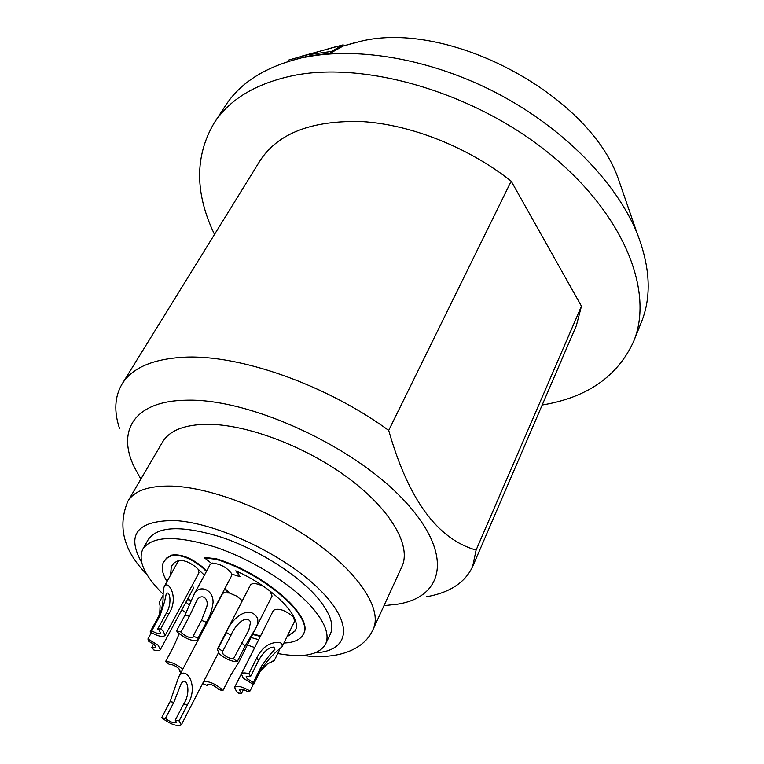 <?xml version="1.0" encoding="UTF-8"?>
<svg xmlns="http://www.w3.org/2000/svg" width="764" height="764" viewBox="0 0 764 764"><rect width="100%" height="100%" fill="white"/><g stroke="black" fill="none" stroke-linecap="round" stroke-linejoin="round"><path stroke-width="1.15" d="M277.743 653.526C303.26 658.091 319.209 654.929 325.588 644.062C329.685 634.96 325.168 622.727 312.037 607.351C292.058 584.517 252.321 559.582 215.649 547.205C176.599 535.182 152.351 535.774 142.906 548.963C137.816 559.869 143.67 574.031 160.469 591.46L163.2 594.172M181.813 609.834L186.11 612.948M247.517 645.055L254.593 647.5M222.782 651.214L222.114 651.73L223.212 654.232C226.65 657.202 230.079 658.702 233.498 658.74L248.854 629.994L250.573 622.068C246.228 613.664 234.558 625.783 230.948 635.314L222.782 651.214L218.218 648.407L226.421 632.516C230.747 619.203 248.615 603.99 257.124 617.532C258.433 620.521 258.022 624.016 255.892 628.018L272.07 596.025L270.007 591.021M263.656 586.446C256.866 583.238 252.473 582.731 250.477 584.947L217.291 649.219L219.258 653.688C225.113 658.788 231.1 661.462 237.193 661.719L233.498 658.74M212.497 563.068L210.234 564.338L193.865 594.803M184.983 615.163L189.424 616.3L196.014 602.175C199.519 592.864 209.116 596.598 206.843 606.53L201.524 620.339L206.395 622.326C209.938 616.338 212.153 609.767 213.051 602.624C213.576 588.223 197.57 584.135 193.655 595.194L184.983 615.163L176.57 630.854L178.136 632.745C186.779 639.554 193.407 641.865 198.01 639.659L231.664 575.674L231.444 573.096M180.142 560.318L178.05 561.483L164.298 586.456C168.07 579.456 179.273 597.161 169.15 613.301L160.717 628.829L157.718 629.039L166.141 613.549C172.559 603.589 169.703 589.541 166.265 593.819L164.518 601.841L160.144 615.402L151.75 630.787C156.095 633.356 158.998 634.072 160.459 632.936L159.246 630.319L157.718 629.039M151.75 630.787L150.136 631.914C157.69 636.259 162.703 637.443 165.177 635.447L198.993 572.79L198.077 569.132M153.64 643.995L151.816 647.347L153.793 649.973C157.346 650.985 159.523 650.899 160.325 649.715L193.407 588.309L192.49 584.832M202.594 683.56L207.101 685.442L207.082 684.62C209.527 683.551 213.06 684.811 217.702 688.383L218.59 689.481L222.859 690.685L230.547 675.5L238.989 661.92L254.527 630.51M266.378 624.379L234.586 687.342L236.42 691.344L238.549 693.177L241.663 693.139L239.218 689.701C240.727 688.565 243.697 689.3 248.157 691.897L250.038 690.971C242.255 686.549 237.107 685.337 234.586 687.342M250.649 676.369L248.854 673.714L256.761 657.89C262.482 646.611 270.341 641.521 280.359 642.619L282.269 644.405L282.069 646.783L294.732 621.027L293.128 616.72C284.81 609.901 278.249 607.772 273.426 610.331L241.434 674.049L243.286 678.222L253.552 684.592L253.295 682.51L261.087 666.791C266.416 658.912 271.019 653.115 274.906 649.39L273.923 647.06C268.47 647.404 263.341 651.902 258.518 660.573L250.649 676.369L246.199 676.474L247.23 678.814L253.295 682.51M242.303 600.781L236.85 596.197L228.856 592.778M224.549 592.425L222.525 593.599L178.719 676.904C185.308 664.25 199.786 685.614 187.505 704.656L179.11 720.882L175.262 720.185L176.484 722.486C174.03 723.432 170.353 722.076 165.435 718.408L161.653 717.721C170.382 724.224 176.923 726.64 181.269 724.95L179.11 720.882M222.687 592.74L228.761 592.979L229.009 592.482L224.903 588.528M206.672 570.966L202.947 567.375L202.68 567.872C191.105 558.379 180.696 554.292 171.442 555.609L166.294 558.589L163.229 562.753C161.147 567.786 162.417 574.031 167.029 581.49M163.353 562.476L166.542 558.092L171.709 555.113C180.963 553.785 191.372 557.873 202.947 567.375M237.098 571.443L240.049 576.724L232.008 574.156C226.87 567.184 219.965 563.526 211.294 563.202L204.647 557.997L204.914 557.491L216.269 558.78C265.385 573.439 315.064 617.723 303.298 634.206L303.002 634.76C300.061 639.898 293.701 642.648 283.921 643.011M295.028 630.902L287.159 636.431M260.428 635.887L253.075 634.063M190.99 601.211L187.915 598.508M170.811 574.633L171.222 566.449M142.906 548.963L148.35 539.394C157.89 526.004 182.138 525.25 221.082 537.111C257.649 549.354 297.196 574.232 317.012 597.142C330.029 612.575 334.47 624.895 330.315 634.12L325.588 644.062M207.541 424.287C246.992 424.24 306.173 446.587 348.737 478.398C391.397 510.209 411.576 546.279 401.902 566.659L373.233 629.087C382.267 610.149 360.684 575.053 316.497 543.089C272.423 511.116 211.915 487.527 172.272 486.105C149.075 485.503 134.263 490.584 127.846 501.346L162.551 442.06C169.446 430.485 184.439 424.564 207.541 424.287M140.872 479.095L134.273 467.1C116.443 430.514 134.474 400.546 187.199 400.183C249.102 398.598 351.058 444.724 402.17 498.405C453.854 552.019 445.507 596.598 397.605 604.181L383.996 605.661M119.604 428.699C113.836 411.548 114.648 396.669 122.039 384.082C132.038 367.856 152.79 358.908 184.296 357.218C239.285 354.362 325.817 384.521 388.704 430.409C408.301 499.331 437.438 539.222 476.115 550.061L472.629 566.582C465.075 582.636 449.643 592.702 426.331 596.779M122.039 384.082L259.932 160.889C277.886 133.165 312.084 120.072 362.528 121.6C411.261 124.685 468.389 147.347 511.202 181.163L388.704 430.409M476.115 550.061L581.461 306.183L576.362 325.607L472.629 566.582M330.296 53.232L331.423 51.417L343.189 44.837L342.129 46.575L330.296 53.232L309.85 55.839L304.855 57.281C358.946 46.308 433.169 59.42 498.93 94.211C564.634 129.116 616.548 182.835 637.109 233.249C650.307 267.085 651.721 296.747 641.349 322.236L633.604 341.518C654.309 292.125 624.694 214.655 549.383 153.612C474.301 92.511 365.564 60.91 293.395 75.54C255.902 83.448 229.458 99.31 214.073 123.119C194.667 156.276 194.81 193.378 214.503 234.424M633.604 341.518C617.579 376.423 587.105 397.586 542.182 405.006M581.461 306.183L511.202 181.163M300.749 58.15C265.471 66.745 240.354 82.598 225.418 105.718L214.073 123.119M342.368 46.26L360.14 41.409C447.838 19.329 588.28 93.886 618.057 178.088L622.975 192.337M331.423 51.417L307.195 54.855L288.887 59.984L287.866 61.597M305.743 56.727L293.834 59.869M343.189 44.837L301.551 56.23M299.966 58.14L296.384 59.2M282.069 646.783C275.307 651.931 268.393 659.303 261.326 668.911L253.552 684.592M255.892 628.018L245.244 645.828L237.193 661.719M160.144 615.402L158.52 616.567C161.557 610.694 163.095 604.248 163.124 597.219C163.038 592.148 163.429 588.557 164.298 586.456M159.361 602.404L160.087 605.823L159.705 614.18M179.215 633.748L173.629 646.497L165.616 661.5L169.197 664.308C172.272 664.355 175.481 665.769 178.814 668.557L179.951 670.907L179.406 671.317L181.097 672.377M260.037 671.499L267.534 663.773L274.2 660.726L271.898 661.328M201.524 620.339L193.168 636.145L198.067 638.15L206.395 622.326M176.57 630.854L181.03 632.019L182.004 633.241C186.865 637.081 190.599 638.379 193.187 637.147L193.168 636.145M189.424 616.3L181.03 632.019M253.256 684.477L250.038 690.971M218.218 648.407L217.291 649.219M198.01 639.659L198.067 638.15M165.177 635.447L163.018 630.806L160.717 628.829M151.816 647.347L155.741 647.28L154.538 644.778L148.522 641.13L147.949 638.952L158.205 645.284L160.325 649.715M182.701 669.331L182.472 669.102C176.751 664.288 171.126 661.748 165.616 661.5M222.859 690.685L221.445 688.975C215.095 683.732 209.174 681.23 203.673 681.469M248.854 673.714C244.786 672.578 242.312 672.683 241.434 674.049M158.52 616.567L150.136 631.914M151.377 632.668L147.949 638.952M179.979 670.219L179.406 671.317M207.76 684.152L207.101 685.442M243.42 689.625L241.663 693.139M187.505 704.656L183.656 703.997C191.907 691.926 186.521 674.268 180.963 684.047L173.839 702.326L165.435 718.408M173.839 702.326L170.057 701.677L178.719 676.904M170.057 701.677L161.653 717.721M183.656 703.997L175.262 720.185M170.544 575.12L171.346 566.21L174.383 562.743L178.413 560.604C183.838 559.859 189.921 562.256 196.673 567.786L204.399 575.196M240.049 576.724L235.761 570.832C274.266 587.726 303.805 618.83 294.847 631.236L286.92 636.909M260.18 636.364L252.836 634.531M190.79 601.717L187.657 598.976M204.647 557.997L216.002 559.286C265.213 574.012 314.854 618.296 303.002 634.76M258.538 639.649L251.299 637.577M189.491 605.078L185.929 602.185M228.761 592.979L224.645 589.015M206.404 571.462L202.68 567.872M141.636 562.39C126.079 534.533 137.081 520.59 174.641 520.551C216.632 522.691 284.714 554.912 319.409 589.397C354.544 623.882 349.625 651.071 315.322 652.809M256.761 657.89L258.518 660.573M261.087 666.791L261.326 668.911M226.421 632.516L230.948 635.314M241.577 642.83L245.244 645.828M166.141 613.549L169.15 613.301M216.269 558.78L216.002 559.286M171.709 555.113L171.442 555.609M302.745 655.464C338.939 660.125 364.714 649.266 373.233 629.087M146.879 574.442C123.644 550.968 117.303 526.606 127.846 501.346M618.057 178.088L637.109 233.249M334.747 47.015L307.195 54.855M356.855 42.115L342.31 46.279M163.171 595.175L159.294 602.233M279.624 649.715L274.2 660.726M218.447 652.79L181.269 724.95"/></g></svg>
